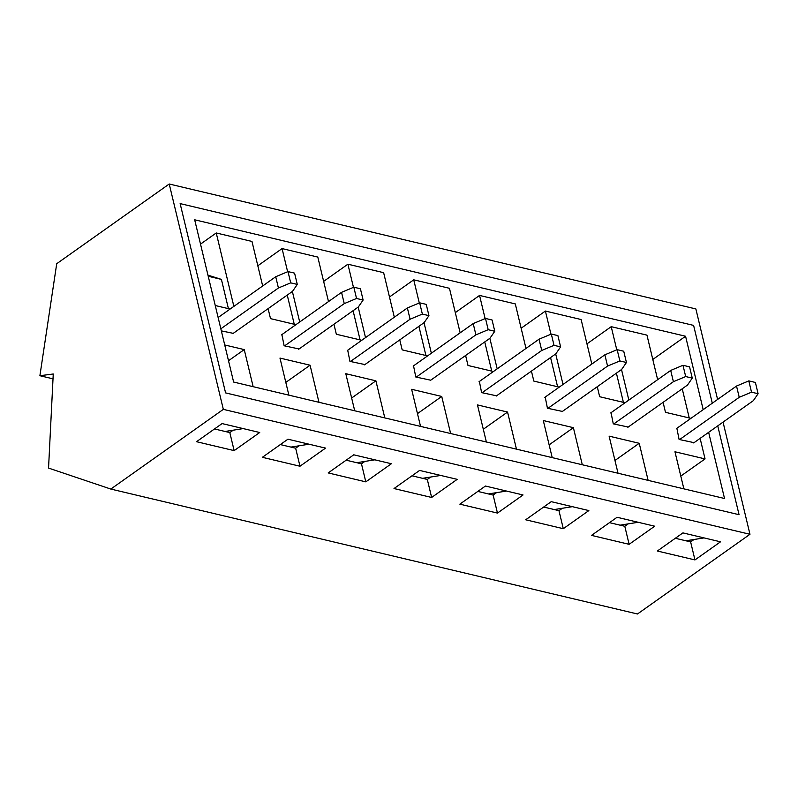 <?xml version="1.0" encoding="UTF-8"?>
<svg xmlns="http://www.w3.org/2000/svg" width="798" height="798" viewBox="0 0 798 798"><rect width="100%" height="100%" fill="white"/><g stroke="black" fill="none" stroke-linecap="round" stroke-linejoin="round"><path stroke-width="1.2" d="M299.978 466.231L325.544 448.117L287.928 439.199L262.352 457.314L299.978 466.231L295.649 448.207L280.337 444.576L290.941 447.089L309.045 444.207M431.638 497.463L457.204 479.349L419.588 470.431L394.013 488.546L431.638 497.463L427.309 479.438L411.997 475.808L422.601 478.321L440.705 475.438M563.298 528.695L588.864 510.58L551.248 501.663L525.683 519.777L563.298 528.695L558.969 510.67L543.657 507.039L554.261 509.553L572.365 506.67M694.958 559.927L720.524 541.812L682.908 532.894L657.343 551.009L694.958 559.927L690.629 541.902L675.317 538.271L685.921 540.785L704.026 537.902M223.33 409.364L110.822 489.064L48.548 468.077L53.257 373.993L39.9 375.718L56.718 263.709L169.226 184.009L223.33 409.364L749.97 534.291L637.472 613.991L110.822 489.064M629.123 544.316L654.699 526.201L617.073 517.274L591.508 535.388L629.123 544.316L624.794 526.281L609.492 522.65L620.096 525.174L638.191 522.281M497.463 513.084L523.039 494.969L485.413 486.042L459.848 504.156L497.463 513.084L493.134 495.049L477.832 491.418L488.436 493.942L506.531 491.049M365.803 481.852L391.369 463.738L353.753 454.81L328.187 472.925L365.803 481.852L361.474 463.818L346.162 460.187L356.776 462.71L374.87 459.818M234.143 450.621L259.709 432.506L222.093 423.578L196.527 441.693L234.143 450.621L229.814 432.586L214.502 428.955L225.116 431.479L243.21 428.586M717.601 399.449L695.866 308.936L169.226 184.009M53.007 378.831L39.9 375.718M739.058 514.7L225.585 392.895L180.139 203.6L225.585 392.895L739.058 514.7L717.741 425.883L739.058 514.7M693.612 325.404L180.139 203.6L693.612 325.404L712.295 403.209L693.612 325.404M723.048 422.122L749.97 534.291M694.021 539.498L690.629 541.902M628.196 523.877L624.794 526.281M562.361 508.266L558.969 510.67M496.536 492.645L493.134 495.049M430.701 477.034L427.309 479.438M364.876 461.414L361.474 463.818M299.041 445.803L295.649 448.207M233.216 430.182L229.814 432.586M281.884 334.611L284.118 345.773L299.07 348.965M413.544 365.843L415.778 377.005L430.73 380.197M545.204 397.075L547.438 408.237L562.39 411.429M676.864 428.307L679.098 439.469L694.061 442.661M611.039 412.696L613.273 423.848L628.226 427.04M479.379 381.464L481.613 392.616L496.565 395.808M347.709 350.232L349.943 361.384L364.905 364.576M221.335 330.881L233.245 333.345M233.864 306.382L216.238 232.966L251.978 241.445L262.672 285.973M230.103 309.045L215.251 305.524M228.507 360.736L244.238 349.594L224.717 344.965M244.238 349.594L253.146 386.681M285.814 382.392L310.073 365.215L279.978 358.073L288.876 395.16M310.073 365.215L318.971 402.302M351.649 398.012L375.898 380.826L345.803 373.693L354.711 410.78M375.898 380.826L384.806 417.913M417.474 413.623L441.733 396.446L411.638 389.304L420.536 426.391M441.733 396.446L450.631 433.533M483.309 429.244L507.558 412.057L477.463 404.925L486.371 442.012M507.558 412.057L516.466 449.144M549.134 444.855L573.393 427.678L543.298 420.536L552.206 457.623M573.393 427.678L582.291 464.765M614.969 460.476L639.218 443.289L609.123 436.157L618.031 473.244M639.218 443.289L648.126 480.376M700.115 438.361L705.053 458.91L674.958 451.768L683.866 488.855M690.908 418.361L665.492 412.327L663.088 402.342M657.652 379.668L646.959 335.14L611.218 326.671L586.969 343.848M628.844 400.077L621.512 369.544M616.784 349.823L611.218 326.671M625.083 402.741L599.657 396.716L597.263 386.721M591.817 364.058L581.124 319.529L545.393 311.05L521.134 328.237M563.019 384.456L555.687 353.923M550.949 334.202L545.393 311.05M559.248 387.13L533.832 381.095L531.428 371.11M525.992 348.437L515.299 303.908L479.558 295.43L455.309 312.616M497.184 368.846L489.852 338.312M485.124 318.592L479.558 295.43M493.423 371.509L467.997 365.484L465.603 355.489M460.157 332.826L449.464 288.297L413.733 279.819L389.474 297.006M431.359 353.225L424.027 322.691M419.289 302.971L413.733 279.819M427.588 355.898L402.172 349.863L399.768 339.878M394.332 317.205L383.639 272.677L347.898 264.198L323.649 281.385M365.524 337.614L358.192 307.08M353.464 287.36L347.898 264.198M361.763 340.277L336.337 334.252L333.943 324.257M328.497 301.594L317.804 257.066L282.073 248.587L257.814 265.774M299.699 321.993L292.367 291.46M287.629 271.739L282.073 248.587M295.928 324.666L270.512 318.631L268.108 308.646M708.644 432.326L724.534 498.501L233.624 382.052L194.672 219.789L685.572 336.247L703.198 409.653M216.238 232.966L200.507 244.118M652.794 359.469L685.572 336.247M682.23 388.786L689.243 417.962M680.794 476.087L705.053 458.91M616.405 373.165L623.408 402.352M550.57 357.554L557.583 386.731M484.745 341.933L491.748 371.12M418.91 326.322L425.913 355.499M353.085 310.701L360.088 339.888M287.25 295.09L294.253 324.267M207.959 275.14L221.405 279.4L208.228 276.268M221.405 279.4L228.428 308.656M758.1 393.733L755.397 382.461L748.813 380.895L751.517 392.167L758.1 393.733L753.342 400.656L693.681 442.93M751.517 392.167L739.227 397.314L679.567 439.578M676.485 428.576L736.524 386.042L748.813 380.895M739.227 397.314L736.524 386.042M692.265 378.112L689.562 366.851L682.978 365.284L685.691 376.556L692.265 378.112L687.507 385.045L627.846 427.309M685.691 376.556L673.402 381.693L613.742 423.967M610.66 412.965L670.699 370.432L682.978 365.284M673.402 381.693L670.699 370.432M626.44 362.501L623.737 351.23L617.153 349.664L619.856 360.935L626.44 362.501L621.682 369.424L562.011 411.698M619.856 360.935L607.567 366.083L547.907 408.347M544.825 397.344L604.864 354.811L617.153 349.664M607.567 366.083L604.864 354.811M560.605 346.881L557.902 335.609L551.318 334.053L554.021 345.325L560.605 346.881L555.847 353.813L496.186 396.077M554.021 345.325L541.742 350.462L482.082 392.736M479 381.733L539.039 339.2L551.318 334.053M541.742 350.462L539.039 339.2M494.78 331.27L492.077 319.998L485.493 318.432L488.196 329.704L494.78 331.27L490.022 338.192L430.351 380.466M488.196 329.704L475.907 334.851L416.247 377.115M413.165 366.112L473.204 323.579L485.493 318.432M475.907 334.851L473.204 323.579M428.945 315.649L426.242 304.377L419.658 302.821L422.361 314.093L428.945 315.649L424.187 322.582L364.526 364.846M422.361 314.093L410.082 319.23L350.422 361.504M347.329 350.502L407.379 307.968L419.658 302.821M410.082 319.23L407.379 307.968M363.12 300.038L360.417 288.766L353.833 287.2L356.536 298.472L363.12 300.038L358.352 306.961L298.691 349.235M356.536 298.472L344.247 303.619L284.587 345.883M281.504 334.881L341.544 292.347L353.833 287.2M344.247 303.619L341.544 292.347M297.285 284.417L294.582 273.145L287.998 271.589L290.701 282.861L297.285 284.417L292.527 291.35L232.866 333.614M290.701 282.861L278.422 287.998L220.837 328.796M218.133 317.524L275.719 276.736L287.998 271.589M278.422 287.998L275.719 276.736"/></g></svg>
